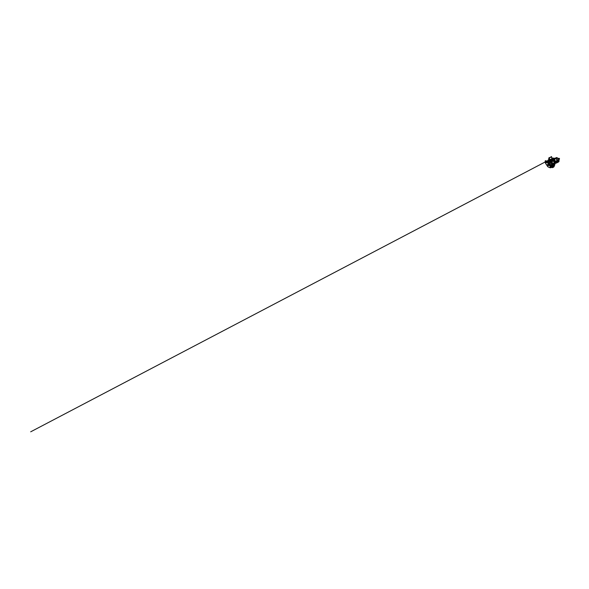 <?xml version="1.0" encoding="UTF-8"?>
<svg xmlns="http://www.w3.org/2000/svg" width="589" height="589" viewBox="0 0 589 589"><rect width="100%" height="100%" fill="white"/><g stroke="black" fill="none" stroke-linecap="round" stroke-linejoin="round"><path stroke-width="0.88" d="M547.623 166.12L549.058 165.288L548.661 165.318L549.014 165.119L548.573 164.221L547.012 165.119L548.411 164.316M550.708 160.937L550.384 160.937A1.193 0.685 0 0 1 549.566 160.738A1.193 0.685 0 0 1 549.213 160.237A1.193 0.685 0 0 1 549.22 160.193M549.36 159.862L548.683 159.95M551.738 160.341L552.188 160.37M551.908 161.187L551.952 161.055A2.003 1.156 0 0 0 552.276 160.731L552.202 160.377M548.904 159.531L549.338 159.516M550.951 160.156A0.773 0.449 0 0 0 549.684 160.311A0.788 0.456 0 0 1 551.135 160.304A0.773 0.449 0 0 0 550.951 160.156M551.083 160.363A0.773 0.449 0 0 0 549.728 160.363M549.839 160.444A0.803 0.464 180 0 1 550.973 159.788A0.803 0.464 180 0 1 549.839 160.444M551.245 159.685A1.185 0.685 180 0 1 551.584 160.09A1.185 0.685 180 0 1 550.921 160.782A1.185 0.685 180 0 1 549.566 160.657A1.185 0.685 0 0 0 550.877 160.804A1.185 0.685 0 0 0 551.591 160.156A1.185 0.685 0 0 0 551.54 159.958M548.764 161.033A3.659 2.113 -120 0 1 548.911 161.077L548.911 160.745A0.699 0.405 180 0 1 549.066 160.878A1.436 0.832 0 0 0 549.39 161.165A1.436 0.832 0 0 0 549.876 161.349A0.699 0.405 180 0 1 550.111 161.438L549.876 161.15A1.428 0.825 180 0 1 549.397 160.966A1.428 0.825 180 0 1 549.073 160.687L549.154 160.606A1.347 0.78 0 0 0 549.456 160.871A1.347 0.78 0 0 0 549.905 161.04A0.788 0.456 180 0 1 550.178 161.143L550.774 161.165M553.601 160.385L553.034 160.694M552.615 159.14L552.504 159.207A0.677 0.39 0 0 0 552.504 159.752L553.748 159.928L553.505 160.672M552.379 159.825A3.497 2.017 60 0 1 553.137 160.399L553.189 160.429A3.563 2.054 60 0 1 553.439 160.694L553.505 160.79A3.497 2.017 60 0 1 554.58 162.645L554.624 162.748A3.563 2.054 60 0 1 554.728 163.094L554.728 163.16A3.497 2.017 60 0 1 554.845 164.228M554.58 162.645L554.676 163.057M553.137 160.399L550.531 159.612M558.762 160.988L558.284 160.723L558.1 161.703L558.762 161.055L558.335 160.812L558.019 161.482M557.562 161.246L556.23 162.417A2.444 1.406 -120 0 0 556.2 162.041L557.577 161.268L556.259 162.446M555.236 158.279L555.567 158.139A2.444 1.406 60 0 1 555.876 157.837A2.444 1.406 60 0 1 557.098 157.955A2.444 1.406 60 0 1 558.689 160.112A2.444 1.406 60 0 1 558.32 162.063L557.363 162.616A2.444 1.406 60 0 1 556.848 162.726M557.194 160.753L557.606 160.289L557.084 160.466M555.258 163.057L555.596 163.256L555.596 161.806L555.825 163.293L557.606 162.402A2.444 1.406 60 0 1 557.363 162.616L556.819 162.741M553.763 160.458L554.742 160.502L555.324 161.253A1.833 1.06 60 0 0 554.411 160.149L554.197 160.289A1.833 1.06 -120 0 0 554.197 160.289L553.925 160.451A1.833 1.06 -120 0 0 553.793 160.363A1.833 1.06 -120 0 0 553.653 160.296L553.925 160.134A1.833 1.06 -120 0 0 553.925 160.134L554.19 160.282M553.675 160.149L553.181 160.304L553.38 159.98A1.833 1.06 60 0 1 553.38 159.98A1.833 1.06 60 0 1 554.175 160.009M553.196 160.112L553.682 160.201M551.149 159.619A3.578 2.061 60 0 1 552.048 159.95A3.578 2.061 60 0 1 554.411 165.266M558.644 160.812L558.129 161.725M552.276 160.959L551.937 162.292L550.627 162.233A3.644 2.106 -120 0 0 550.59 162.189L550.612 162.218M553.815 163.624L553.204 163.072L552.489 163.256A3.659 2.113 -120 0 0 551.937 162.292L552.202 160.915L552.445 161.769M556.988 160.149L557.393 160.37A2.282 1.318 -120 0 0 556.031 158.706A2.282 1.318 -120 0 0 554.661 158.794L555.044 159.023M554.764 159.803L554.838 160.539M558.379 162.019L558.468 161.975A2.437 1.406 -120 0 0 558.637 161.842L558.468 161.96A2.437 1.406 -120 0 1 558.453 161.975L558.453 161.975A2.437 1.406 -120 0 0 558.453 161.982A2.437 1.406 -120 0 0 558.468 161.975L558.468 161.953A2.437 1.406 -120 0 0 558.549 161.931A2.437 1.406 -120 0 0 559.042 161.099L558.821 161.106M558.799 160.296L558.902 160.252A2.437 1.406 -120 0 0 558.806 159.913L558.652 159.81A2.437 1.406 -120 0 0 558.644 159.788L558.644 159.788M558.497 159.509L558.482 159.435A2.437 1.406 -120 0 1 558.512 159.472L558.674 159.575A2.437 1.406 -120 0 0 558.512 159.244L558.512 159.244A2.437 1.406 -120 0 0 558.32 158.92L558.276 158.897M558.232 158.986L558.217 158.964A2.437 1.406 -120 0 1 558.232 158.986L558.32 158.92A2.437 1.406 -120 0 0 558.1 158.625L558.063 158.61M557.997 158.669A2.437 1.406 -120 0 1 558.011 158.691L557.776 158.426A2.437 1.406 -120 0 0 557.754 158.404L557.628 158.279A2.437 1.406 -120 0 0 557.636 158.286L557.724 158.227M551.665 167.121A3.578 2.061 -120 0 0 552.026 166.289A3.578 2.069 60 0 1 551.37 167.386A3.578 2.069 60 0 1 551.326 167.416M552.04 165.295A3.578 2.061 -120 0 0 549.942 161.658M548.911 161.077L549.066 161.165A3.578 2.061 -120 0 0 548.779 161.091L548.337 161.099M549.154 167.328L549.721 167.651A3.593 2.076 -120 0 0 549.839 167.696L550.347 167.777A3.593 2.076 -120 0 0 551.024 167.607A3.593 2.076 -120 0 0 551.068 167.578A3.593 2.076 -120 0 0 550.155 162.299L550.45 162.122A3.578 2.061 -120 0 0 550.354 162.027A3.578 2.061 -120 0 0 550.332 162.012L550.038 162.181A3.593 2.076 -120 0 0 548.617 161.29M557.201 160.716L556.428 160.849M548.779 161.577L548.911 162.034M548.55 161.209L548.403 160.289A0.699 0.405 180 0 1 548.433 160.179M551.252 166.253L551.105 166.304A1.222 0.707 60 0 1 550.87 167.07A1.222 0.707 -120 0 0 551.105 166.304A1.222 0.707 -120 0 0 551.024 165.995A1.222 0.707 -120 0 0 551.002 165.929A1.222 0.707 -120 0 0 550.7 165.406A1.222 0.707 -120 0 0 550.259 165.016A1.222 0.707 -120 0 0 549.647 164.949A1.222 0.707 -120 0 0 549.589 164.994M549.191 163.933L549.706 164.802L549.117 164.022M548.963 163.941A1.222 0.707 -120 0 0 549.036 163.904A1.222 0.707 -120 0 0 549.029 162.49L549.029 162.49A1.222 0.707 60 0 1 549.029 163.897A1.222 0.707 -120 0 0 549.044 163.904A1.222 0.707 -120 0 0 549.169 162.763A1.222 0.707 -120 0 0 548.874 162.24A1.222 0.707 -120 0 0 548.823 162.189A1.222 0.707 -120 0 0 548.602 161.96A1.222 0.707 -120 0 0 548.433 161.85A1.222 0.707 -120 0 0 548.131 161.739M549.419 165.538L549.279 165.494A1.222 0.707 60 0 1 549.53 165.023A1.222 0.707 60 0 1 550.141 165.082A1.222 0.707 60 0 1 550.752 165.723A1.222 0.707 60 0 1 550.752 167.136A1.222 0.707 60 0 1 550.192 167.099L550.207 166.039L549.294 165.509A0.913 0.53 -120 0 0 549.287 165.516L549.986 165.818M550.56 166.547C550.715 166.908 550.413 167.077 550.17 166.775C550.413 167.077 550.715 166.908 550.56 166.547L549.949 165.48C549.714 165.163 549.412 165.34 549.552 165.708C549.397 165.288 549.736 165.097 549.993 165.435L550.619 166.525C550.789 166.923 550.45 167.114 550.185 166.775L550.516 166.915M547.755 161.82A1.222 0.707 60 0 1 547.807 161.784A1.222 0.707 60 0 1 549.029 162.49L549.029 162.49M548.536 163.484L548.712 163.389C548.889 163.735 548.58 163.911 548.337 163.602C548.58 163.911 548.889 163.735 548.734 163.374L548.116 162.306C547.88 161.99 547.579 162.166 547.718 162.535C547.564 162.115 547.903 161.923 548.16 162.269L548.786 163.359C548.955 163.749 548.617 163.941 548.352 163.609L548.69 163.742M547.52 166.01L548.661 165.325M548.315 162.8L547.542 162.321L548.433 163.852L548.263 163.028A0.913 0.53 -120 0 0 548.219 162.954A0.913 0.53 -120 0 0 548.175 162.881L548.197 162.866A0.957 0.552 60 0 1 548.241 162.947A0.957 0.552 60 0 1 548.285 163.02L548.484 162.903A0.957 0.552 60 0 1 548.514 162.969L548.359 162.697A0.957 0.552 60 0 1 548.396 162.755L548.197 162.866M547.777 165.833L547.476 166.208C548.006 167.173 549.279 167.651 550.2 167.099L550.288 166.989M547.704 165.877L548.587 165.369M546.776 165.008L548.145 164.221M547.071 162.365L545.524 163.256L547.071 162.365M548.182 164.066L548.374 163.668L548.573 164.221M548.425 163.933L547.24 162.431M546.916 165.134L548.587 164.169M545.981 162.976L547.012 162.38M545.951 162.579L546.828 162.078M545.473 162.557L545.826 162.402L545.318 162.697L545.561 163.219M545.598 162.446L546.901 161.732M545.583 162.498L546.842 161.769M546.32 161.982L545.694 162.336M545.451 161.953L545.281 161.261M545.561 161.894L545.966 161.658M545.164 161.04L545.812 160.672L545.164 161.04M554.109 166.297L554.006 166.724A2.003 1.156 120 0 1 553.741 166.982M552.887 166.783L552.651 167.18M552.887 164.824L551.937 164.692A3.659 2.113 -120 0 1 552.033 165.097L551.981 165.767M553.601 163.897L553.439 163.823A2.076 1.2 120 0 0 553.365 163.867L553.365 164.294M554.278 163.992L554.006 163.735A2.003 1.156 120 0 0 553.572 163.86L553.439 163.823M553.601 166.886L553.365 167.261M552.519 165.126L552.607 165.347A0.788 0.456 -60 0 1 552.556 165.634A1.347 0.78 120 0 0 552.556 166.503A0.788 0.456 -60 0 1 552.607 166.731L552.857 167.386A2.003 1.156 120 0 0 553.299 167.269L552.776 167.431A0.692 0.398 -60 0 1 552.489 167.085L552.32 166.643A0.699 0.405 -60 0 0 552.276 166.437L552.489 166.731A0.707 0.405 120 0 0 552.445 166.525L552.276 166.437A1.436 0.832 120 0 1 552.276 165.509A0.699 0.405 -60 0 0 552.32 165.259L552.32 164.905A0.699 0.405 120 0 1 552.607 164.221A2.091 1.207 -60 0 1 553.211 163.727A2.091 1.207 -60 0 1 553.815 163.528A0.699 0.405 -60 0 1 554.043 163.632M553.078 166.194A0.773 0.449 120 0 0 553.815 164.935A0.773 0.449 120 0 1 553.078 166.201M553.056 166.127A0.773 0.449 120 0 0 553.734 164.957M554.175 165.34A0.803 0.464 -60 0 1 553.042 165.995A0.803 0.464 -60 0 1 554.175 165.34M554.308 164.765A1.185 0.685 120 0 0 554.168 164.618A1.185 0.685 120 0 0 553.248 164.913A1.185 0.685 120 0 0 552.725 166.12A1.185 0.685 -60 0 1 553.285 164.876A1.185 0.685 -60 0 1 554.22 164.655A1.185 0.685 -60 0 1 554.404 165.148M552.563 167.342A0.699 0.405 -60 0 1 552.32 166.989L551.937 166.775A3.659 2.113 -120 0 0 552.033 166.473M554.389 165.214A1.104 0.641 120 0 0 553.608 164.765A1.104 0.641 120 0 0 552.828 166.113A1.104 0.641 120 0 0 553.608 166.562A1.104 0.641 120 0 0 554.389 165.214A1.185 0.685 -60 0 1 554.382 165.384M553.748 166.466A1.185 0.685 -60 0 1 553.042 166.694A1.185 0.685 -60 0 1 552.725 166.12A1.185 0.685 120 0 0 552.983 166.672A1.185 0.685 120 0 0 553.181 166.724M552.556 166.503L552.445 166.525A1.428 0.825 -60 0 1 552.445 165.605A0.707 0.405 120 0 0 552.489 165.354L552.489 165.001A0.692 0.398 -60 0 1 552.776 164.316A2.084 1.2 -60 0 1 553.977 163.624A0.692 0.398 -60 0 1 554.131 163.661L554.08 164.397M552.784 164.765L553.005 164.891A1.274 0.736 -60 0 1 554.286 164.721M545.451 162.027L545.878 161.71M546.592 161.717L546.062 161.607M545.377 162.115L546.548 161.438L546.099 160.79L545.097 161.077A1.524 1.524 0 0 1 545.812 160.672L545.878 160.915M546.769 161.99L545.362 162.8M546.909 162.034L547.431 162.137M545.443 162.881L545.87 162.66M546.761 162.122L546.032 162.564M548.138 161.143L548.109 161.217A3.593 2.076 -120 0 0 547.476 161.357A3.593 2.076 -120 0 0 547.1 161.666L547.247 161.865M559.108 158.286L559.55 158.802L558.946 158.308L559.035 159.008M559.292 159.185L558.792 159.479M548.307 162.807L547.954 162.454L548.344 162.785M548.403 162.947L548.528 163.447L548.396 162.954M548.153 162.645A0.913 0.53 -120 0 0 547.601 162.321L548.285 162.645M559.476 158.971L558.747 159.391M559.535 158.831L558.711 159.31M548.521 163.05L548.521 163.757M548.786 163.131L548.469 163.801A0.913 0.53 -120 0 0 548.455 163.168M547.461 162.343L548.352 162.38M547.954 162.395L548.087 162.321C547.88 161.99 547.579 162.166 547.718 162.535M550.317 166.945L550.288 166.341M550.354 166.223L550.303 166.974M550.119 165.818L549.058 165.288M548.97 163.609L548.742 163.219M550.619 166.304L550.354 166.923M550.185 165.553L549.434 165.487M549.552 165.708C549.412 165.34 549.714 165.163 549.949 165.48L549.758 165.59M549.081 163.3A1.163 0.67 -120 0 0 548.845 162.593A1.163 0.67 -120 0 0 548.381 162.063L548.263 162.122M550.803 166.783L550.575 166.385M550.951 167.026A1.23 0.714 -120 0 0 550.965 167.018A1.23 0.714 -120 0 0 551.223 166.267L551.135 165.907A1.23 0.714 -120 0 0 551.127 165.892L551.01 165.951A1.222 0.707 60 0 1 551.017 165.973L551.024 166.01M548.963 161.997L549.044 162.056A1.318 0.758 60 0 1 549.058 162.078L549.404 162.689A1.318 0.758 60 0 1 549.53 163.278L549.596 163.389A1.053 0.611 60 0 1 550.369 164.729L550.428 164.839A1.318 0.758 60 0 1 550.884 165.244L551.002 165.929M550.428 164.839L550.133 164.787A0.964 0.56 -120 0 0 549.427 163.558L549.294 163.344A1.222 0.707 -120 0 0 549.184 162.785L548.86 162.218A1.222 0.707 -120 0 0 548.845 162.203L548.69 161.879A1.23 0.714 -120 0 0 548.116 161.658L547.984 161.732A1.222 0.707 -120 0 1 548.58 161.946L548.712 161.865M551.216 165.811L550.796 165.318A1.23 0.714 -120 0 0 550.376 164.942L550.251 164.729A0.972 0.56 -120 0 0 549.537 163.492L549.427 163.558M550.259 165.008A1.222 0.707 60 0 1 550.686 165.384M549.294 163.344L549.412 163.278A1.23 0.714 -120 0 0 549.301 162.726L549.169 162.763M551.554 165.951L551.481 166.4M553.66 159.302L553.005 159.28L553.336 158.875M554.838 159.604L554.411 159.722M547.637 161.283A3.578 2.069 60 0 1 547.792 161.195A3.578 2.069 60 0 1 548.123 161.077M549.92 161.651A3.578 2.069 60 0 1 550.34 162.012L550.038 162.181M550.155 162.299L550.465 162.137A3.578 2.069 60 0 1 552.04 165.318M558.821 160.804L558.549 161.865M556.958 157.852L557.076 157.69A2.437 1.406 -120 0 0 556.104 157.705L556.988 157.742M554.838 163.528A1.951 1.126 -120 0 0 555.236 163.433A1.951 1.126 -120 0 0 555.42 163.278L555.486 163.212M551.679 167.409L552.659 167.607L552.048 167.607L552.283 166.989M547.947 160.495L548.249 159.965L547.932 160.9L548.595 160.606M549.287 161.349L549.073 160.687A0.707 0.405 0 0 0 548.919 160.554L548.609 160.569A0.699 0.405 180 0 1 548.403 160.289L548.418 160.083A0.692 0.398 180 0 1 548.462 159.95L549.073 160.179M549.5 161.474L549.876 161.629M552.379 160.76A0.699 0.405 180 0 1 552.408 160.856L552.21 160.377A0.692 0.398 180 0 1 552.349 160.819A2.084 1.2 180 0 1 551.157 161.511A0.692 0.398 180 0 1 550.42 161.415L550.119 161.239A0.707 0.405 0 0 0 549.876 161.15L549.905 161.04M552.202 160.966L552.408 161.423L552.408 160.863A0.699 0.405 180 0 1 552.357 161.011A2.091 1.207 180 0 1 551.886 161.43A2.091 1.207 180 0 1 551.157 161.703A0.699 0.405 0 0 1 550.413 161.614L550.413 162.049A3.659 2.113 -120 0 0 550.111 161.769M557.15 160.79L555.42 161.231A1.951 1.126 -120 0 0 553.285 159.744A1.951 1.126 -120 0 0 553.1 159.899L553.167 159.906M554.845 158.883A1.951 1.126 60 0 1 555.007 158.743A1.951 1.126 60 0 1 557.142 160.237L557.084 160.569M558.011 158.691L558.1 158.625A2.437 1.406 -120 0 0 557.864 158.36A2.437 1.406 -120 0 0 557.606 158.124L557.525 158.191M558.711 159.958L558.806 159.913A2.437 1.406 -120 0 0 558.674 159.575L558.556 159.597M558.954 160.547L559.042 160.488A2.437 1.406 -120 0 0 557.606 157.992M558.593 161.813L558.637 161.842A2.437 1.406 -120 0 0 558.777 161.666L558.77 161.666A2.437 1.406 -120 0 0 558.88 161.445A2.437 1.406 -120 0 0 558.946 161.187L558.924 161.128M558.814 160.775L558.954 161.15M556.863 157.742L556.833 157.69A2.437 1.406 -120 0 0 556.576 157.646A2.437 1.406 -120 0 0 556.34 157.646L556.23 157.727M556.053 163.175L557.15 162.549A2.282 1.318 -120 0 0 557.26 162.483M554.831 163.565A0.692 0.398 0 0 0 554.845 163.484A1.922 1.104 -120 0 0 555.221 163.403A1.922 1.104 -120 0 0 555.398 163.256M552.585 163.367L551.908 164.508L552.585 163.367L553.815 163.705M550.413 162.049L551.157 162.512M552.357 167.195L551.908 166.878L551.488 167.305M554.499 162.593L555.567 162.056L555.302 163.028M554.47 159.059L554.021 159.096M553.881 159.177L553.167 159.833M553.108 159.958L553.123 159.921A1.922 1.104 -120 0 1 553.299 159.774A1.922 1.104 -120 0 1 555.398 161.239L555.42 161.231M554.337 160.193L553.896 160.083M557.15 160.76L556.104 161.364M556.399 160.937L555.839 161.357M555.537 161.327L557.157 160.348M553.299 164.014A2.003 1.156 120 0 0 552.857 164.397L551.908 163.816M550.582 161.364L551.127 161.393L551.157 162.343L551.886 162.152M552.46 167.313L551.908 167.04M551.584 167.32L552.048 167.607M551.856 167.173L551.429 167.291M548.116 161.04A3.615 2.084 -120 0 0 547.689 161.209A3.615 2.084 -120 0 0 547.542 161.327M551.127 167.541A3.615 2.084 -120 0 0 551.304 167.467A3.615 2.084 -120 0 0 551.797 166.996M551.797 164.235A3.615 2.084 -120 0 0 550.737 162.395M554.006 163.735L553.204 163.072M551.451 156.799L548.963 157.808L551.665 156.865L551.738 157.815L551.451 156.799L549.272 158.058L549.154 159.244M548.676 159.693L548.963 157.808M549.036 159.251L549.272 158.058M551.679 157.454L551.996 158.066L553.527 158.478L551.738 157.815L551.76 158.927L552.6 159.089M551.76 157.756L552.6 158.338L552.107 158.485L552.143 159.59A0.839 0.486 180 0 1 552.386 159.266L552.651 159.001M552.6 158.338L551.996 158.066L552.084 159.575L551.76 158.927L550.774 159.494A3.578 2.061 -120 0 1 551.356 159.457A3.578 2.061 -120 0 1 552.32 159.788A3.578 2.061 -120 0 1 554.58 162.711A3.578 2.061 -120 0 1 554.337 165.634M554.374 158.61L554.926 158.301L553.343 158.397M552.931 158.419L551.731 157.852M554.647 159.059L554.683 158.596A2.444 1.406 60 0 1 554.926 158.382A2.444 1.406 60 0 1 556.149 158.507A2.444 1.406 60 0 1 557.606 160.289M555.155 163.116L555.795 163.322L557.452 162.321M554.757 162.866L555.935 162.616M549.478 159.59L549.382 159.207M548.97 158.883L549.471 158.669L549.508 159.597M549.471 158.669L549.493 159.273M554.242 160.392L555.567 162.056M554.742 160.502L555.052 161.379M554.566 162.682L555.037 162.218M554.08 160.495L553.638 160.679L554.418 160.849L553.513 160.878M555.037 163.16L555.398 161.747M553.94 161.342L554.485 161.084L554.705 161.968L555.272 161.953L554.418 162.601M554.205 162.52L554.337 162.041M554.801 161.725L554.249 160.944M554.772 161.703L554.411 161.055M554.286 161.938L554.786 161.644M554.75 161.622L554.477 161.15L553.969 161.393M549.279 159.958A1.185 0.685 0 0 0 549.22 160.156A1.185 0.685 0 0 0 549.566 160.657A1.185 0.685 180 0 1 549.228 160.09A1.185 0.685 180 0 1 549.78 159.59M551.032 159.59A1.185 0.685 180 0 1 551.194 159.656A1.104 0.641 0 0 0 549.625 159.663A1.104 0.641 0 0 0 549.625 160.561A1.104 0.641 0 0 0 551.186 160.561A1.104 0.641 0 0 0 551.186 159.663M548.609 160.179L548.609 160.907M549.382 159.766L30.687 431.811L549.368 159.774M548.86 160.385L548.617 160.377A0.692 0.398 180 0 1 548.418 160.083L548.86 159.59A2.003 1.156 0 0 0 548.536 159.906M549.331 159.347A2.003 1.156 0 0 1 549.692 159.244L550.104 159.361M550.31 161.055A1.274 0.736 180 0 1 549.508 160.841A1.274 0.736 180 0 1 549.257 160.002M550.686 160.922A1.193 0.685 0 0 0 551.599 160.237A1.193 0.685 0 0 0 551.591 160.193M557.503 160.782L556.045 161.415M553.564 158.853L553.108 159.148L553.594 158.868M551.356 166.356A1.318 0.758 60 0 1 551.083 167.048A1.318 0.758 60 0 1 550.796 167.114M550.914 166.473A1.163 0.67 -120 0 0 550.678 165.767A1.163 0.67 -120 0 0 550.214 165.237M550.008 165.111A1.163 0.67 -120 0 0 549.287 165.494M547.748 161.82A1.318 0.758 60 0 1 547.792 161.754L547.476 162.13A1.222 0.707 60 0 1 547.696 161.85A1.222 0.707 60 0 1 548.919 162.557A1.222 0.707 60 0 1 548.919 163.963A1.222 0.707 60 0 1 548.573 164.007L549.029 163.897M548.182 161.938A1.163 0.67 -120 0 0 547.498 162.152M553.13 166.716A1.274 0.736 -60 0 1 552.534 166.083A1.274 0.736 -60 0 1 552.747 165.273M552.88 165.281A1.193 0.685 120 0 0 552.651 166.083A1.193 0.685 120 0 0 552.909 166.635A1.193 0.685 120 0 0 552.946 166.65M554.131 164.596A1.193 0.685 120 0 0 554.102 164.574A1.193 0.685 120 0 0 553.049 165.023M552.556 165.634L552.033 165.369M552.607 165.347L552.033 165.097M553.77 163.683L553.476 163.278L554.131 163.661A0.692 0.398 -60 0 1 554.264 163.948M553.299 167.269A2.084 1.2 -60 0 1 552.835 167.423M552.857 164.397L552.615 164.891M552.857 167.386L552.467 167.313M548.558 163.985A1.163 0.67 -120 0 0 549.073 163.551M550.192 167.099A1.163 0.67 -120 0 0 550.906 166.716M547.807 161.732L548.138 161.548A1.318 0.758 60 0 1 548.676 161.717M558.917 160.65L559.049 160.429A2.356 1.362 60 0 0 557.658 158.021L559.042 160.488M554.831 160.363L554.367 159.936M552.276 160.731L552.357 161.651M549.088 158.375L548.72 158.227M553.748 159.685L553.277 159.958M554.654 163.227L555.398 163.079M554.624 163.794L554.845 163.484A0.692 0.398 0 0 0 554.838 163.425M551.319 156.534L551.679 157.521M552.504 159.207L552.136 159.671A0.839 0.486 180 0 1 552.143 159.597M554.713 163.013A0.692 0.398 180 0 1 554.801 163.396M555.442 161.349L555.596 161.806L555.236 161.6M553.049 160.51L553.675 160.164M554.705 161.695L554.315 161.99M548.492 159.906A2.084 1.2 180 0 1 548.86 159.575M551.127 161.393A2.003 1.156 0 0 0 551.679 161.209M551.562 160.002A1.274 0.736 180 0 1 550.774 161.025L550.774 161.261M551.584 160.09L551.23 159.656C550.59 159.266 549.323 159.494 549.228 160.09M554.109 165.803C554.816 165.413 555.052 164.316 554.735 163.116M554.617 162.704L553.469 160.723M554.632 158.647L555.876 157.837M553.675 158.934L553.034 158.934L553.586 158.853M550.178 167.114L550.87 167.07M549.647 164.949L549.265 165.487M547.35 166.076L545.524 163.256M554.22 164.655L554.418 165.178C554.44 165.929 553.601 166.915 553.042 166.694M554.286 164.36L554.33 165.48M554.286 166.135L553.498 167.188M558.946 158.308L558.313 158.669M559.447 159.17L558.814 159.538M547.726 162.778L548.131 163.47L547.726 162.778M551.525 167.35L552.784 167.423M547.903 161.077L548.469 159.95M553.285 159.744L555.007 158.743M551.304 167.467L551.753 167.232M547.689 161.209L548.116 160.937M555.118 158.272L552.003 158.066M553.785 159.693L553.299 159.972M554.676 163.278L555.213 163.153M554.624 162.932L554.853 163.352M551.878 160.179L550.921 159.582M549.029 159.45L550.34 159.295"/></g></svg>
